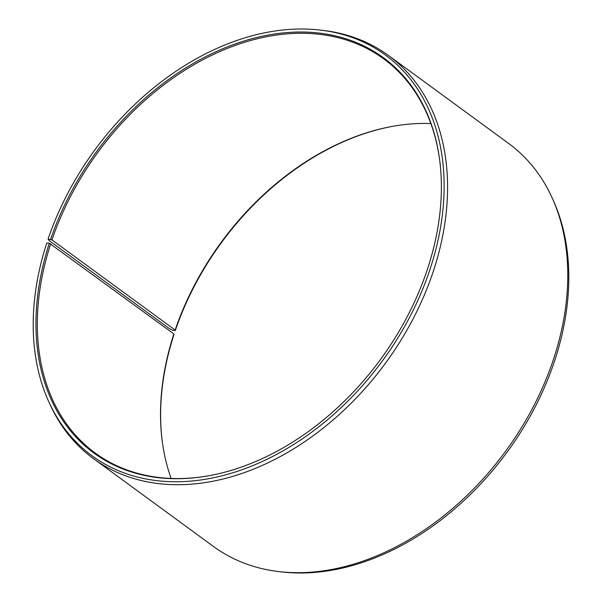 <?xml version="1.0" encoding="UTF-8"?>
<svg xmlns="http://www.w3.org/2000/svg" width="602" height="602" viewBox="0 0 602 602"><rect width="100%" height="100%" fill="white"/><g stroke="black" fill="none" stroke-linecap="round" stroke-linejoin="round"><path stroke-width="0.9" d="M430.866 123.56A244.224 175.385 -53.8 0 0 394.122 126.081A244.224 175.385 -53.8 0 0 175.152 330.062L175.31 330.558L172.759 330.34L169.395 328.602L49.206 240.634L48.077 239.084L51.968 239.905L175.152 330.062M439.513 158.92A244.224 175.385 -53.8 0 0 383.647 58.838A244.224 175.385 -53.8 0 0 51.968 239.905M48.077 239.084A248.325 178.327 -53.8 0 1 320.535 30.1A248.325 178.327 -53.8 0 1 430.55 267.717A248.325 178.327 -53.8 0 1 241.259 469.996A248.325 178.327 -53.8 0 1 48.687 401.534A248.325 178.327 -53.8 0 1 46.768 243.027L49.334 243.193A244.999 175.934 -53.8 0 0 207.035 476.062A244.999 175.934 -53.8 0 0 427.984 267.551A244.999 175.934 -53.8 0 0 439.46 158.499A244.999 175.934 -53.8 0 0 263.458 35.977A244.999 175.934 -53.8 0 0 50.628 239.303M48.687 401.534L49.816 404.032A249.777 179.373 -53.8 0 0 93.385 458.573A249.777 179.373 -53.8 0 0 433.922 269.433A249.777 179.373 -53.8 0 0 388.425 55.452A249.777 179.373 -53.8 0 0 323.259 30.424L320.535 30.1M93.385 458.573L213.575 546.548A249.777 179.373 -53.8 0 0 278.741 571.576A249.777 179.373 -53.8 0 0 554.118 357.4A249.777 179.373 -53.8 0 0 552.184 197.968A249.777 179.373 -53.8 0 0 508.615 143.426L388.425 55.452M278.741 571.576L281.465 571.9A248.325 178.327 -53.8 0 0 555.232 358.973A248.325 178.327 -53.8 0 0 553.313 200.466L552.184 197.968M394.543 126.006A244.999 175.934 -53.8 0 0 175.31 330.558M49.334 243.193L173.865 333.937A244.224 175.385 -53.8 0 0 162.427 442.651A244.224 175.385 -53.8 0 0 171.134 478.439M173.865 333.937L174.016 334.449A244.999 175.934 -53.8 0 0 162.487 443.08M50.681 243.78A244.224 175.385 -53.8 0 0 95.161 453.005A244.224 175.385 -53.8 0 0 207.457 475.994"/></g></svg>
